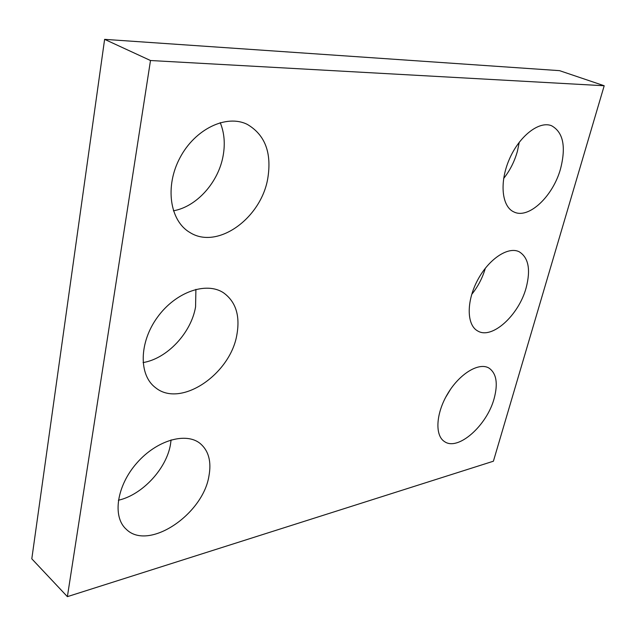 <?xml version="1.0" encoding="UTF-8"?>
<svg xmlns="http://www.w3.org/2000/svg" width="636" height="636" viewBox="0 0 636 636"><rect width="100%" height="100%" fill="white"/><g stroke="black" fill="none" stroke-linecap="round" stroke-linejoin="round"><path stroke-width="0.95" d="M604.2 85.749L150.494 60.515L67.384 596.648L493.401 461.211L604.2 85.749L559.529 70.652L104.614 39.352L150.494 60.515M104.614 39.352L31.8 558.813L67.384 596.648M171.092 439.897L170.464 444.564C166.457 468.732 142.265 494.943 118.368 500.246M208.95 475.959C203.035 514.548 148.188 551.587 126.095 529.112C112.151 516.575 116.817 485.594 136.899 462.944C156.806 440.136 186.086 431.884 200.205 443.515C208.664 450.789 211.573 461.601 208.95 475.959M195.904 289.356L195.57 306.902C191.221 332.827 167.204 358.656 143.06 362.576M236.902 334.584C230.542 374.183 180.473 408.463 155.399 387.57C138.648 375.105 139.046 342.399 157.434 317.253C175.608 291.956 206.326 281.343 223.498 292.775C235.765 301.655 240.233 315.583 236.902 334.584M220.215 122.637C224.301 132.622 225.287 143.593 223.164 155.558C218.609 182.174 196.731 206.772 173.405 210.802M267.748 178.597C261.014 218.45 217.202 250.139 189.759 232.394C169.884 220.851 164.613 186.467 179.988 157.744C195.109 128.885 226.583 114.035 247.237 124.362C265.117 134.816 271.946 152.894 267.748 178.597M450.55 389.264L445.526 397.572M494.156 398.47C487.033 425.476 458 451.353 444.532 441.607C434.619 435.517 435.906 413.066 447.919 393.342C459.788 373.539 478.988 362.059 488.933 368.045C496.422 373.252 498.163 383.397 494.156 398.47M485.371 268.154C482.557 277.821 478.002 286.574 471.713 294.412M526.123 287.877C518.801 315.233 492.01 339.711 477.779 331.006C466.737 325.25 466.172 301.949 477.326 280.675C488.337 259.329 507.965 246.108 519.159 251.745C528.548 257.58 530.869 269.624 526.123 287.877M519.286 142.154L517.426 151.193C514.548 161.433 509.953 170.528 503.648 178.485M560.578 168.691C553.105 196.19 528.739 219.348 514.007 211.987C501.828 206.819 499.204 182.627 509.245 159.461C519.127 136.215 539.018 120.665 551.484 125.697C563.162 132.121 566.199 146.447 560.578 168.691"/></g></svg>
